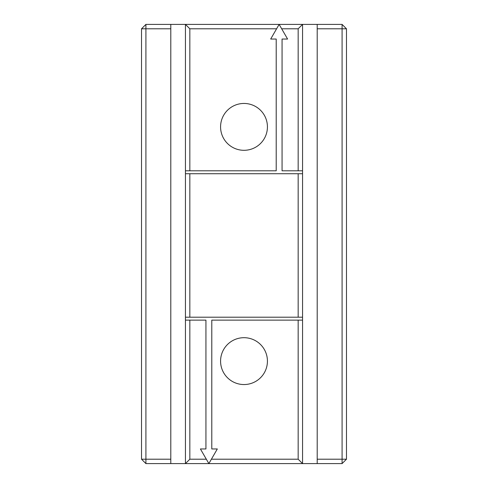 <?xml version="1.0" encoding="UTF-8"?>
<svg xmlns="http://www.w3.org/2000/svg" width="488" height="488" viewBox="0 0 488 488"><rect width="100%" height="100%" fill="white"/><g stroke="black" fill="none" stroke-linecap="round" stroke-linejoin="round"><path stroke-width="0.73" d="M170.8 28.792L170.8 24.4L145.912 24.4L145.912 28.792L170.8 28.792L170.8 463.6L342.088 463.6L346.48 459.208L317.2 459.208L317.2 463.6M145.912 24.4L141.52 28.792L145.912 28.792L145.912 459.208L170.8 459.208M170.8 463.6L145.912 463.6L145.912 459.208L141.52 459.208L141.52 28.792M170.8 24.4L185.44 24.4L185.44 463.6L189.832 459.208L206.326 459.208L208.864 463.6L211.402 459.208L298.168 459.208L302.56 463.6L302.56 317.2L185.44 317.2M185.44 170.8L189.832 170.8L189.832 28.792L185.44 24.4L342.088 24.4L346.48 28.792L346.48 459.208M145.912 463.6L141.52 459.208M342.088 24.4L342.088 28.792L317.2 28.792L317.2 24.4M317.2 28.792L317.2 459.208M342.088 463.6L342.088 28.792L346.48 28.792M189.832 28.792L276.598 28.792L279.136 24.4L281.674 28.792L298.168 28.792L302.56 24.4L302.56 317.2M302.56 173.728L185.44 173.728M189.832 173.728L189.832 317.2M185.44 320.128L189.832 320.128L189.832 459.208M189.832 170.8L276.208 170.8L276.208 39.04L270.681 39.04L276.598 28.792M220.576 126.88A23.424 23.424 0 0 0 255.712 147.169A23.424 23.424 0 0 0 255.712 106.591A23.424 23.424 0 0 0 220.576 126.88M281.674 28.792L287.591 39.04L282.064 39.04L282.064 170.8L302.56 170.8M298.168 173.728L298.168 317.2M189.832 320.128L205.936 320.128L205.936 448.96L200.409 448.96L206.326 459.208M211.402 459.208L217.319 448.96L211.792 448.96L211.792 320.128L302.56 320.128M298.168 28.792L298.168 170.8M298.168 320.128L298.168 459.208M220.576 361.12A23.424 23.424 0 0 0 255.712 381.409A23.424 23.424 0 0 0 255.712 340.831A23.424 23.424 0 0 0 220.576 361.12"/></g></svg>
